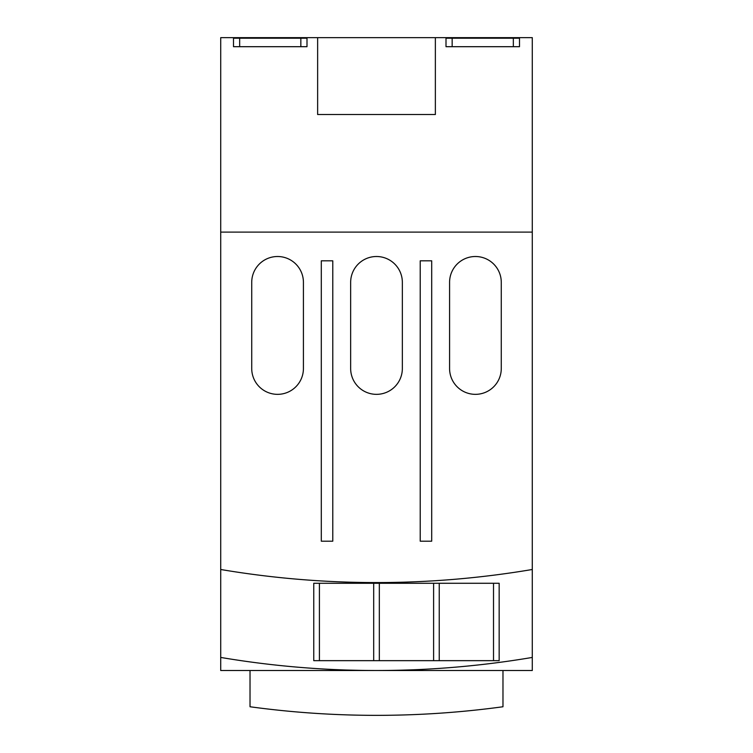 <?xml version="1.0" encoding="UTF-8"?>
<svg xmlns="http://www.w3.org/2000/svg" width="753" height="753" viewBox="0 0 753 753"><rect width="100%" height="100%" fill="white"/><g stroke="black" fill="none" stroke-linecap="round" stroke-linejoin="round"><path stroke-width="1.13" d="M317.634 37.65L435.366 37.65L435.366 114.522L317.634 114.522L317.634 37.65L220.714 37.65L220.714 232.103L532.286 232.103L532.286 37.65L435.366 37.65M300.842 38.205L233.505 38.205L233.505 46.695L306.998 46.695L306.998 38.205L300.842 38.205L300.842 46.695M239.661 38.205L239.661 46.695M513.339 38.205L519.495 38.205L519.495 46.695L513.339 46.695L513.339 38.205L452.158 38.205L452.158 46.695L513.339 46.695M452.158 38.205L446.002 38.205L446.002 46.695L452.158 46.695M501.272 282.356L501.272 368.499A25.847 25.847 0 0 1 475.425 394.346A25.847 25.847 0 0 1 449.579 368.499L449.579 282.356A25.847 25.847 0 0 1 475.425 256.509A25.847 25.847 0 0 1 501.272 282.356M402.347 282.356L402.347 368.499A25.847 25.847 0 0 1 376.5 394.346A25.847 25.847 0 0 1 350.653 368.499L350.653 282.356A25.847 25.847 0 0 1 376.5 256.509A25.847 25.847 0 0 1 402.347 282.356M303.421 282.356L303.421 368.499A25.847 25.847 0 0 1 277.575 394.346A25.847 25.847 0 0 1 251.728 368.499L251.728 282.356A25.847 25.847 0 0 1 277.575 256.509A25.847 25.847 0 0 1 303.421 282.356M420.221 260.82L431.704 260.82L431.704 541.191L420.221 541.191L420.221 260.82M321.296 260.82L332.779 260.82L332.779 541.191L321.296 541.191L321.296 260.82M302.226 579.612L304.259 579.772M250.89 574.087L252.914 574.36M532.286 232.103L532.286 569.494A934.708 934.708 0 0 1 220.714 569.494L220.714 232.103M349.816 582.182L351.849 582.238M500.086 574.36L502.11 574.087M450.774 579.612L448.741 579.772M502.976 670.509L502.976 706.756A934.708 934.708 0 0 1 250.024 706.756L250.024 670.509M319.413 660.663L319.413 583.274L313.756 583.274L313.756 660.663L379.333 660.663L379.333 583.274L373.686 583.274L373.686 660.663M433.606 583.274L433.606 660.663L439.244 660.663L439.244 583.274L379.333 583.274M493.516 583.274L493.516 660.663L499.164 660.663L499.164 583.274L439.244 583.274M334.172 669.549L341.918 669.869M362.692 670.405L364.019 670.424M341.504 669.85L338.445 669.737M335.132 669.596L330.379 669.37M478.597 664.918L466.672 666.151C489.215 663.788 489.215 663.788 466.672 666.151L466.982 666.123M484.151 664.287L480.489 664.711M414.018 669.756L417.934 669.586M422.621 669.37L423.948 669.304M417.586 669.605L415.957 669.681M414.555 669.737L411.562 669.85M411.016 669.869L399.777 670.217M390.308 670.405L388.981 670.424L390.308 670.405M319.413 583.274L373.686 583.274M433.606 660.663L379.333 660.663M493.516 660.663L439.244 660.663M376.5 670.509A934.708 934.708 0 0 1 220.714 657.435L220.714 670.509L532.286 670.509L532.286 657.435A934.708 934.708 0 0 1 376.5 670.509M220.714 657.435L220.714 569.494M532.286 569.494L532.286 657.435M346.531 670.029L358.899 670.339M474.644 665.341L482.824 664.447M449.183 667.676L450.51 667.572M415.025 669.718L418.828 669.549"/></g></svg>
